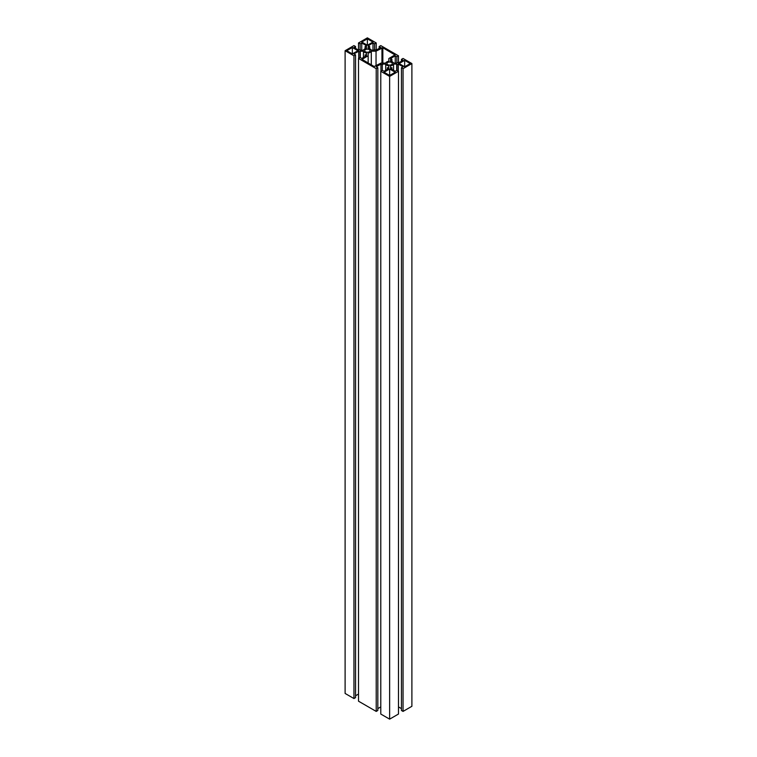 <?xml version="1.0" encoding="UTF-8"?>
<svg xmlns="http://www.w3.org/2000/svg" width="757" height="757" viewBox="0 0 757 757"><rect width="100%" height="100%" fill="white"/><g stroke="black" fill="none" stroke-linecap="round" stroke-linejoin="round"><path stroke-width="1.14" d="M391.52 62.462A2.678 1.542 0 0 0 388.606 62.131A2.678 1.542 0 0 0 386.959 63.56A2.678 1.542 0 0 0 387.735 64.648A2.678 1.542 0 0 0 390.659 64.988A2.678 1.542 0 0 0 392.306 63.56A2.678 1.542 0 0 0 391.52 62.462M369.265 49.612A2.678 1.542 0 0 0 366.341 49.281A2.678 1.542 0 0 0 364.694 50.7A2.678 1.542 0 0 0 365.48 51.798A2.678 1.542 0 0 0 368.394 52.129A2.678 1.542 0 0 0 370.041 50.7A2.678 1.542 0 0 0 369.265 49.612M376.22 50.094L376.22 42.96L374.601 43.887L372.993 42.96L368.262 45.694L369.653 46.537L368.233 46.622L368.233 48.439A4.012 2.318 180 0 1 370.211 49.063A4.012 2.318 180 0 1 371.29 50.208L374.441 50.208L374.441 49.479L374.441 50.208M403.046 68.669L401.437 67.733L401.437 710.473L403.046 711.41L403.046 68.669L411.893 63.56L403.046 58.45L401.437 59.377L403.046 60.314L398.314 63.049L396.971 62.273L396.706 63.058L393.555 63.058A4.012 2.318 0 0 0 392.467 61.923A4.012 2.318 0 0 0 390.498 61.298L390.498 59.481L390.498 61.298M376.22 68.669L376.22 711.41L358.515 701.19L358.515 58.45L376.22 68.669L377.828 67.733L376.22 66.805L380.951 64.071L382.294 64.847L382.559 64.061L385.71 64.061A4.012 2.318 0 0 0 388.767 65.821L388.767 67.638L387.347 67.733L388.738 68.575L384.007 71.3L382.399 70.373L380.78 71.3L380.78 714.04L389.628 719.15L398.485 714.04L398.485 71.3L396.867 70.373L395.258 71.3L390.527 68.575L391.918 67.733L390.498 67.638L390.498 65.821L390.498 67.638M345.107 50.7L353.954 55.81L353.954 698.55L345.107 693.44L345.107 50.7L353.954 45.59L355.563 46.527L353.954 47.454L358.686 50.189L360.256 49.413L360.294 50.208L363.445 50.208A4.012 2.318 180 0 1 366.502 48.439L366.502 46.622L366.502 48.439M376.22 42.96L367.372 37.85L358.515 42.96L360.133 43.887L361.742 42.96L366.473 45.694L365.082 46.537L366.502 46.622M355.563 46.527L355.563 48.391M353.954 698.55L355.563 697.623L355.563 54.883L353.954 53.946L358.686 51.221L358.686 58.355M353.954 55.81L355.563 54.883M355.563 695.759L358.515 694.055M358.686 51.221L360.294 51.93L360.294 57.617M360.294 51.93L360.294 51.202L363.445 51.202L363.445 57.466M366.502 52.971L366.502 54.788L366.502 52.971A4.012 2.318 180 0 1 363.445 51.202M358.515 58.45L360.133 57.513L361.742 58.45L366.473 55.715L365.082 54.873L366.502 54.788M376.22 711.41L377.828 710.473L377.828 67.733M377.828 708.609L380.78 706.906M380.951 64.071L380.951 71.205M382.559 64.79L382.559 64.061M385.71 64.061L385.71 70.325M388.767 67.638L388.767 65.821M380.78 71.3L389.628 76.41L389.628 719.15M398.485 71.3L389.628 76.41M390.498 65.821A4.012 2.318 0 0 0 393.555 64.061L393.555 70.325M401.437 67.733L403.046 66.805L398.314 64.071L396.971 64.847L396.706 64.061L393.555 64.061M396.706 64.79L396.706 70.467M398.314 64.071L398.314 71.205M401.437 708.609L398.485 706.906M403.046 711.41L411.893 706.3L411.893 63.56M401.437 59.377L401.437 61.241M398.485 62.945L398.485 55.81L396.867 56.747L395.258 55.81L390.527 58.544L391.918 59.387L390.498 59.481M395.258 55.81L395.258 63.058M396.867 56.747L396.867 62.244M398.485 55.81L380.78 45.59L379.172 46.527L379.172 48.391M379.172 46.527L380.78 47.454L376.049 50.189L374.441 49.479M368.233 46.622L368.233 48.439M372.993 42.96L372.993 50.208M374.601 43.887L374.601 49.385M358.515 42.96L358.515 50.094M360.133 43.887L360.133 49.385M361.742 42.96L361.742 50.208M368.157 63.049L368.157 55.715L362.064 59.377L374.157 66.512L380.96 63.105L385.692 63.105A4.012 2.318 0 0 1 388.843 61.289L388.843 58.554L394.936 54.883L382.843 47.748L382.843 63.105M368.157 55.715L368.157 52.981A4.012 2.318 180 0 0 371.308 51.164L371.308 64.865M382.843 47.748L376.04 51.164L376.04 65.944M376.04 51.164L371.308 51.164M352.336 53.917L357.91 50.7L352.336 47.492L352.336 53.917L346.772 50.7L352.336 47.492M367.372 38.815L367.372 45.24L372.936 42.032L367.372 38.815L361.799 42.032L367.372 45.24M404.664 60.342L410.228 63.56L404.664 66.777L399.09 63.56L404.664 60.342L404.664 66.777M389.628 75.454L395.201 72.237L389.628 69.019L389.628 75.454L384.064 72.237L389.628 69.019M365.129 46.593L365.129 48.779M365.243 46.622L365.243 48.741M360.029 51.996L360.029 57.579M365.129 54.939L365.129 56.491M382.294 64.847L382.294 70.429M387.395 67.799L387.395 69.351M391.871 67.799L391.871 69.351M396.971 64.847L396.971 70.429M391.757 59.481L391.757 61.591M391.871 59.453L391.871 61.639M369.492 46.622L369.492 48.741M369.605 46.593L369.605 48.779M362.243 59.122L362.243 59.642M381.954 47.748L381.954 63.105M394.757 54.627L394.757 55.138M365.082 46.537L365.082 48.798M365.082 54.873L365.082 56.52M387.347 67.733L387.347 69.379M391.918 67.733L391.918 69.379M391.918 59.387L391.918 61.648M369.653 46.537L369.653 48.798"/></g></svg>
